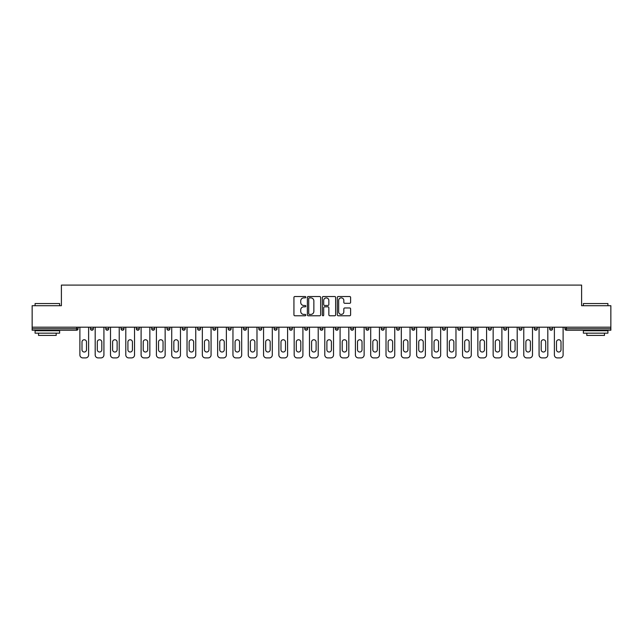 <?xml version="1.0" encoding="UTF-8"?>
<svg xmlns="http://www.w3.org/2000/svg" width="643" height="643" viewBox="0 0 643 643"><rect width="100%" height="100%" fill="white"/><g stroke="black" fill="none" stroke-linecap="round" stroke-linejoin="round"><path stroke-width="0.96" d="M305.803 297.187A0.675 0.675 0 0 0 305.128 296.511L294.896 296.511A0.964 0.964 0 0 0 293.931 297.476L293.931 314.813A0.964 0.964 0 0 0 294.896 315.777L305.128 315.777A0.675 0.675 0 0 0 305.803 315.102A0.675 0.675 0 0 0 305.128 314.427L303.801 314.427A3.078 3.078 0 0 1 300.723 311.349L300.723 309.902A3.078 3.078 0 0 1 303.801 306.815L305.128 306.815A0.675 0.675 0 0 0 305.803 306.148A0.675 0.675 0 0 0 305.128 305.473L303.801 305.473A3.078 3.078 0 0 1 300.723 302.387L300.723 300.94A3.078 3.078 0 0 1 303.801 297.862L305.128 297.862A0.675 0.675 0 0 0 305.803 297.187M349.647 303.303A0.964 0.964 0 0 0 350.612 302.339L350.612 297.476A0.964 0.964 0 0 0 349.647 296.511L338.282 296.511A0.964 0.964 0 0 0 337.318 297.476L337.318 314.813A0.964 0.964 0 0 0 338.282 315.777L349.647 315.777A0.964 0.964 0 0 0 350.612 314.813L350.612 308.937A0.964 0.964 0 0 0 349.647 307.973L344.785 307.973A0.964 0.964 0 0 0 343.82 308.937L343.82 311.847A2.58 2.58 0 0 1 341.24 314.427A2.58 2.58 0 0 1 338.668 311.847L338.668 300.442A2.58 2.58 0 0 1 341.24 297.862A2.58 2.58 0 0 1 343.82 300.442L343.82 302.339A0.964 0.964 0 0 0 344.785 303.303L349.647 303.303M32.15 327.191L32.15 305.706L61.39 305.706L61.39 285.098L581.61 285.098L581.61 305.706L610.85 305.706L610.85 327.191L32.15 327.191L32.15 328.758L76.597 328.758L76.597 327.191M320.656 297.476A0.964 0.964 0 0 0 319.692 296.511L308.327 296.511A0.964 0.964 0 0 0 307.37 297.476L307.37 314.813A0.964 0.964 0 0 0 308.327 315.777L319.692 315.777A0.964 0.964 0 0 0 320.656 314.813L320.656 297.476M323.308 296.511L334.673 296.511A0.964 0.964 0 0 1 335.63 297.476L335.63 314.813A0.964 0.964 0 0 1 334.673 315.777L329.803 315.777A0.964 0.964 0 0 1 328.846 314.813L328.846 307.78A0.964 0.964 0 0 0 327.882 306.815L324.651 306.815A0.964 0.964 0 0 0 323.694 307.78L323.694 315.102A0.675 0.675 0 0 1 323.019 315.777A0.675 0.675 0 0 1 322.344 315.102L322.344 297.476A0.964 0.964 0 0 1 323.308 296.511M78.068 327.191L78.068 328.758A1.471 1.471 0 0 1 76.597 330.229L32.15 330.229L32.15 328.758M610.85 327.191L610.85 330.229L566.403 330.229A1.471 1.471 0 0 1 564.932 328.758L564.932 327.191M90.43 328.758A1.471 1.471 0 0 0 91.901 330.229A1.471 1.471 0 0 0 93.372 328.758A1.471 1.471 0 0 1 91.901 330.229A1.471 1.471 0 0 0 93.372 328.758L93.372 327.191L93.372 328.758L90.43 328.758A1.471 1.471 0 0 0 91.901 330.229A1.471 1.471 0 0 1 90.43 328.758L90.43 327.191M76.597 330.229A1.471 1.471 0 0 0 78.068 328.758A1.471 1.471 0 0 1 76.597 330.229L76.597 328.758L78.068 328.758M105.741 327.191L105.741 328.758L105.741 327.191M108.683 327.191L108.683 328.758L108.683 327.191M121.045 328.758A1.471 1.471 0 0 0 122.516 330.229A1.471 1.471 0 0 0 123.986 328.758A1.471 1.471 0 0 1 122.516 330.229A1.471 1.471 0 0 0 123.986 328.758L123.986 327.191L123.986 328.758L121.045 328.758A1.471 1.471 0 0 0 122.516 330.229A1.471 1.471 0 0 1 121.045 328.758L121.045 327.191M136.348 327.191L136.348 328.758L136.348 327.191M139.298 327.191L139.298 328.758A1.471 1.471 0 0 1 137.827 330.229A1.471 1.471 0 0 1 136.348 328.758A1.471 1.471 0 0 0 137.827 330.229A1.471 1.471 0 0 0 139.298 328.758A1.471 1.471 0 0 1 137.827 330.229A1.471 1.471 0 0 1 136.348 328.758L139.298 328.758M151.66 327.191L151.66 328.758L151.66 327.191M154.601 327.191L154.601 328.758L154.601 327.191M169.905 327.191L169.905 328.758A1.471 1.471 0 0 1 168.434 330.229A1.471 1.471 0 0 1 166.963 328.758L166.963 327.191M183.745 330.229A1.471 1.471 0 0 0 185.216 328.758L185.216 327.191L185.216 328.758A1.471 1.471 0 0 1 183.745 330.229A1.471 1.471 0 0 1 182.274 328.758L182.274 327.191M200.52 327.191L200.52 328.758A1.471 1.471 0 0 1 199.049 330.229A1.471 1.471 0 0 1 197.578 328.758L197.578 327.191M215.823 327.191L215.823 328.758A1.471 1.471 0 0 1 214.352 330.229A1.471 1.471 0 0 1 212.881 328.758L212.881 327.191M228.193 327.191L228.193 328.758L228.193 327.191M231.134 327.191L231.134 328.758L231.134 327.191M246.438 327.191L246.438 328.758A1.471 1.471 0 0 1 244.967 330.229A1.471 1.471 0 0 1 243.496 328.758L243.496 327.191M258.799 327.191L258.799 328.758L258.799 327.191M261.749 327.191L261.749 328.758A1.471 1.471 0 0 1 260.278 330.229A1.471 1.471 0 0 1 258.799 328.758L261.749 328.758A1.471 1.471 0 0 1 260.278 330.229M277.053 327.191L277.053 328.758L274.111 328.758A1.471 1.471 0 0 0 275.582 330.229A1.471 1.471 0 0 1 274.111 328.758L274.111 327.191M292.356 327.191L292.356 328.758A1.471 1.471 0 0 1 290.885 330.229A1.471 1.471 0 0 1 289.414 328.758L289.414 327.191M307.667 327.191L307.667 328.758A1.471 1.471 0 0 1 306.197 330.229A1.471 1.471 0 0 1 304.726 328.758L304.726 327.191M320.029 327.191L320.029 328.758L320.029 327.191M322.971 327.191L322.971 328.758A1.471 1.471 0 0 1 321.5 330.229A1.471 1.471 0 0 1 320.029 328.758L322.971 328.758A1.471 1.471 0 0 1 321.5 330.229M336.803 330.229A1.471 1.471 0 0 0 338.274 328.758L338.274 327.191L338.274 328.758A1.471 1.471 0 0 1 336.803 330.229A1.471 1.471 0 0 1 335.333 328.758L335.333 327.191M353.586 327.191L353.586 328.758A1.471 1.471 0 0 1 352.115 330.229A1.471 1.471 0 0 1 350.644 328.758L350.644 327.191M368.889 327.191L368.889 328.758A1.471 1.471 0 0 1 367.418 330.229A1.471 1.471 0 0 1 365.947 328.758L365.947 327.191M381.251 327.191L381.251 328.758L381.251 327.191M384.201 327.191L384.201 328.758A1.471 1.471 0 0 1 382.722 330.229A1.471 1.471 0 0 1 381.251 328.758L384.201 328.758A1.471 1.471 0 0 1 382.722 330.229M399.504 327.191L399.504 328.758A1.471 1.471 0 0 1 398.033 330.229A1.471 1.471 0 0 1 396.562 328.758L396.562 327.191M411.866 327.191L411.866 328.758L411.866 327.191M414.807 327.191L414.807 328.758L414.807 327.191M427.177 327.191L427.177 328.758L427.177 327.191M430.119 327.191L430.119 328.758L430.119 327.191M445.422 327.191L445.422 328.758A1.471 1.471 0 0 1 443.951 330.229A1.471 1.471 0 0 1 442.48 328.758L442.48 327.191M460.726 327.191L460.726 328.758L457.784 328.758A1.471 1.471 0 0 0 459.255 330.229A1.471 1.471 0 0 1 457.784 328.758L457.784 327.191M476.037 327.191L476.037 328.758A1.471 1.471 0 0 1 474.566 330.229A1.471 1.471 0 0 1 473.095 328.758L473.095 327.191M488.399 327.191L488.399 328.758L488.399 327.191M491.34 327.191L491.34 328.758L491.34 327.191M506.652 327.191L506.652 328.758A1.471 1.471 0 0 1 505.173 330.229A1.471 1.471 0 0 1 503.702 328.758L503.702 327.191M521.955 327.191L521.955 328.758L519.014 328.758A1.471 1.471 0 0 0 520.484 330.229A1.471 1.471 0 0 1 519.014 328.758L519.014 327.191M537.259 327.191L537.259 328.758A1.471 1.471 0 0 1 535.788 330.229A1.471 1.471 0 0 1 534.317 328.758L534.317 327.191M552.57 327.191L552.57 328.758L549.628 328.758A1.471 1.471 0 0 0 551.099 330.229A1.471 1.471 0 0 1 549.628 328.758L549.628 327.191M107.212 330.229A1.471 1.471 0 0 1 105.741 328.758L108.683 328.758A1.471 1.471 0 0 1 107.212 330.229A1.471 1.471 0 0 0 108.683 328.758A1.471 1.471 0 0 1 107.212 330.229M153.13 330.229A1.471 1.471 0 0 1 151.66 328.758A1.471 1.471 0 0 0 153.13 330.229A1.471 1.471 0 0 0 154.601 328.758A1.471 1.471 0 0 1 153.13 330.229A1.471 1.471 0 0 1 151.66 328.758L154.601 328.758A1.471 1.471 0 0 1 153.13 330.229M229.664 330.229A1.471 1.471 0 0 1 228.193 328.758L231.134 328.758A1.471 1.471 0 0 1 229.664 330.229A1.471 1.471 0 0 0 231.134 328.758M275.582 330.229A1.471 1.471 0 0 0 277.053 328.758A1.471 1.471 0 0 1 275.582 330.229A1.471 1.471 0 0 1 274.111 328.758M413.336 330.229A1.471 1.471 0 0 1 411.866 328.758A1.471 1.471 0 0 0 413.336 330.229A1.471 1.471 0 0 0 414.807 328.758A1.471 1.471 0 0 1 413.336 330.229A1.471 1.471 0 0 1 411.866 328.758L414.807 328.758M428.648 330.229A1.471 1.471 0 0 1 427.177 328.758A1.471 1.471 0 0 0 428.648 330.229A1.471 1.471 0 0 0 430.119 328.758A1.471 1.471 0 0 1 428.648 330.229A1.471 1.471 0 0 1 427.177 328.758L430.119 328.758A1.471 1.471 0 0 1 428.648 330.229M460.726 328.758A1.471 1.471 0 0 1 459.255 330.229A1.471 1.471 0 0 0 460.726 328.758A1.471 1.471 0 0 1 459.255 330.229A1.471 1.471 0 0 1 457.784 328.758M489.87 330.229A1.471 1.471 0 0 1 488.399 328.758A1.471 1.471 0 0 0 489.87 330.229A1.471 1.471 0 0 0 491.34 328.758A1.471 1.471 0 0 1 489.87 330.229A1.471 1.471 0 0 1 488.399 328.758L491.34 328.758M520.484 330.229A1.471 1.471 0 0 0 521.955 328.758A1.471 1.471 0 0 1 520.484 330.229A1.471 1.471 0 0 1 519.014 328.758M552.57 328.758A1.471 1.471 0 0 1 551.099 330.229A1.471 1.471 0 0 0 552.57 328.758A1.471 1.471 0 0 1 551.099 330.229A1.471 1.471 0 0 1 549.628 328.758M309.387 297.862A0.675 0.675 0 0 0 308.712 298.537L308.712 313.752A0.675 0.675 0 0 0 309.387 314.427L310.786 314.427A3.078 3.078 0 0 0 313.864 311.349L313.864 300.94A3.078 3.078 0 0 0 310.786 297.862L309.387 297.862M328.846 300.49A2.58 2.58 0 0 0 326.266 297.91A2.58 2.58 0 0 0 323.694 300.49L323.694 304.509A0.964 0.964 0 0 0 324.651 305.473L327.882 305.473A0.964 0.964 0 0 0 328.846 304.509L328.846 300.49M86.508 342.004A2.259 2.259 0 0 0 84.249 339.753A2.259 2.259 0 0 0 81.991 342.004A2.259 2.259 0 0 1 84.249 339.753A2.259 2.259 0 0 1 86.508 342.004L86.508 349.76A2.259 2.259 0 0 1 84.249 352.018A2.259 2.259 0 0 1 81.991 349.76A2.259 2.259 0 0 0 84.249 352.018A2.259 2.259 0 0 0 86.508 349.76M79.885 327.191L79.885 354.96L79.885 327.191M82.826 357.902L85.672 357.902L82.826 357.902A2.942 2.942 0 0 1 79.885 354.96M88.613 327.191L88.613 354.96L88.613 327.191M81.991 349.76L81.991 342.004M85.672 357.902A2.942 2.942 0 0 0 88.613 354.96M35.092 303.544L59.622 303.544L35.092 303.544L35.092 305.706M59.622 333.178L35.092 333.178L35.092 330.727L59.622 330.727L59.622 333.178M56.19 333.178L56.19 335.429L38.524 335.429L38.524 333.178M583.378 303.544L607.908 303.544L583.378 303.544L583.378 305.706M607.908 333.178L583.378 333.178L583.378 330.727L607.908 330.727L607.908 333.178M604.476 333.178L604.476 335.429L586.81 335.429L586.81 333.178M101.811 342.004A2.259 2.259 0 0 0 99.561 339.753A2.259 2.259 0 0 0 97.302 342.004A2.259 2.259 0 0 1 99.561 339.753A2.259 2.259 0 0 1 101.811 342.004L101.811 349.76A2.259 2.259 0 0 1 99.561 352.018A2.259 2.259 0 0 1 97.302 349.76A2.259 2.259 0 0 0 99.561 352.018A2.259 2.259 0 0 0 101.811 349.76M95.188 327.191L95.188 354.96L95.188 327.191M98.138 357.902L100.983 357.902L98.138 357.902A2.942 2.942 0 0 1 95.188 354.96M103.925 327.191L103.925 354.96L103.925 327.191M117.122 342.004A2.259 2.259 0 0 0 114.864 339.753A2.259 2.259 0 0 0 112.605 342.004A2.259 2.259 0 0 1 114.864 339.753A2.259 2.259 0 0 1 117.122 342.004L117.122 349.76A2.259 2.259 0 0 1 114.864 352.018A2.259 2.259 0 0 1 112.605 349.76A2.259 2.259 0 0 0 114.864 352.018A2.259 2.259 0 0 0 117.122 349.76M110.5 327.191L110.5 354.96L110.5 327.191M113.441 357.902L116.287 357.902L113.441 357.902A2.942 2.942 0 0 1 110.5 354.96M119.228 327.191L119.228 354.96L119.228 327.191M132.426 342.004A2.259 2.259 0 0 0 130.167 339.753A2.259 2.259 0 0 0 127.917 342.004A2.259 2.259 0 0 1 130.167 339.753A2.259 2.259 0 0 1 132.426 342.004L132.426 349.76A2.259 2.259 0 0 1 130.167 352.018A2.259 2.259 0 0 1 127.917 349.76A2.259 2.259 0 0 0 130.167 352.018A2.259 2.259 0 0 0 132.426 349.76M125.803 327.191L125.803 354.96L125.803 327.191M128.745 357.902L131.59 357.902L128.745 357.902A2.942 2.942 0 0 1 125.803 354.96M134.54 327.191L134.54 354.96L134.54 327.191M147.729 342.004A2.259 2.259 0 0 0 145.479 339.753A2.259 2.259 0 0 0 143.22 342.004A2.259 2.259 0 0 1 145.479 339.753A2.259 2.259 0 0 1 147.729 342.004L147.729 349.76A2.259 2.259 0 0 1 145.479 352.018A2.259 2.259 0 0 1 143.22 349.76A2.259 2.259 0 0 0 145.479 352.018A2.259 2.259 0 0 0 147.729 349.76M141.106 327.191L141.106 354.96L141.106 327.191M144.056 357.902L146.901 357.902L144.056 357.902A2.942 2.942 0 0 1 141.106 354.96M149.843 327.191L149.843 354.96L149.843 327.191M163.041 342.004A2.259 2.259 0 0 0 160.782 339.753A2.259 2.259 0 0 0 158.524 342.004A2.259 2.259 0 0 1 160.782 339.753A2.259 2.259 0 0 1 163.041 342.004L163.041 349.76A2.259 2.259 0 0 1 160.782 352.018A2.259 2.259 0 0 1 158.524 349.76A2.259 2.259 0 0 0 160.782 352.018A2.259 2.259 0 0 0 163.041 349.76M156.418 327.191L156.418 354.96L156.418 327.191M159.36 357.902L162.205 357.902L159.36 357.902A2.942 2.942 0 0 1 156.418 354.96M165.147 327.191L165.147 354.96L165.147 327.191M97.302 349.76L97.302 342.004M100.983 357.902A2.942 2.942 0 0 0 103.925 354.96M112.605 349.76L112.605 342.004M116.287 357.902A2.942 2.942 0 0 0 119.228 354.96M127.917 349.76L127.917 342.004M131.59 357.902A2.942 2.942 0 0 0 134.54 354.96M143.22 349.76L143.22 342.004M146.901 357.902A2.942 2.942 0 0 0 149.843 354.96M158.524 349.76L158.524 342.004M162.205 357.902A2.942 2.942 0 0 0 165.147 354.96M178.344 342.004A2.259 2.259 0 0 0 176.086 339.753A2.259 2.259 0 0 0 173.835 342.004A2.259 2.259 0 0 1 176.086 339.753A2.259 2.259 0 0 1 178.344 342.004L178.344 349.76A2.259 2.259 0 0 1 176.086 352.018A2.259 2.259 0 0 1 173.835 349.76A2.259 2.259 0 0 0 176.086 352.018A2.259 2.259 0 0 0 178.344 349.76M171.721 327.191L171.721 354.96L171.721 327.191M174.663 357.902L177.508 357.902L174.663 357.902A2.942 2.942 0 0 1 171.721 354.96M180.458 327.191L180.458 354.96L180.458 327.191M173.835 349.76L173.835 342.004M177.508 357.902A2.942 2.942 0 0 0 180.458 354.96M193.656 342.004A2.259 2.259 0 0 0 191.397 339.753A2.259 2.259 0 0 0 189.138 342.004A2.259 2.259 0 0 1 191.397 339.753A2.259 2.259 0 0 1 193.656 342.004L193.656 349.76A2.259 2.259 0 0 1 191.397 352.018A2.259 2.259 0 0 1 189.138 349.76A2.259 2.259 0 0 0 191.397 352.018A2.259 2.259 0 0 0 193.656 349.76M187.033 327.191L187.033 354.96L187.033 327.191M189.974 357.902L192.82 357.902L189.974 357.902A2.942 2.942 0 0 1 187.033 354.96M195.761 327.191L195.761 354.96L195.761 327.191M189.138 349.76L189.138 342.004M192.82 357.902A2.942 2.942 0 0 0 195.761 354.96M208.959 342.004A2.259 2.259 0 0 0 206.7 339.753A2.259 2.259 0 0 0 204.442 342.004A2.259 2.259 0 0 1 206.7 339.753A2.259 2.259 0 0 1 208.959 342.004L208.959 349.76A2.259 2.259 0 0 1 206.7 352.018A2.259 2.259 0 0 1 204.442 349.76A2.259 2.259 0 0 0 206.7 352.018A2.259 2.259 0 0 0 208.959 349.76M202.336 327.191L202.336 354.96L202.336 327.191M205.278 357.902L208.123 357.902L205.278 357.902A2.942 2.942 0 0 1 202.336 354.96M211.065 327.191L211.065 354.96L211.065 327.191M204.442 349.76L204.442 342.004M208.123 357.902A2.942 2.942 0 0 0 211.065 354.96M224.262 342.004A2.259 2.259 0 0 0 222.012 339.753A2.259 2.259 0 0 0 219.753 342.004A2.259 2.259 0 0 1 222.012 339.753A2.259 2.259 0 0 1 224.262 342.004L224.262 349.76A2.259 2.259 0 0 1 222.012 352.018A2.259 2.259 0 0 1 219.753 349.76A2.259 2.259 0 0 0 222.012 352.018A2.259 2.259 0 0 0 224.262 349.76M217.639 327.191L217.639 354.96L217.639 327.191M220.589 357.902L223.434 357.902L220.589 357.902A2.942 2.942 0 0 1 217.639 354.96M226.376 327.191L226.376 354.96L226.376 327.191M219.753 349.76L219.753 342.004M223.434 357.902A2.942 2.942 0 0 0 226.376 354.96M239.574 342.004A2.259 2.259 0 0 0 237.315 339.753A2.259 2.259 0 0 0 235.057 342.004A2.259 2.259 0 0 1 237.315 339.753A2.259 2.259 0 0 1 239.574 342.004L239.574 349.76A2.259 2.259 0 0 1 237.315 352.018A2.259 2.259 0 0 1 235.057 349.76A2.259 2.259 0 0 0 237.315 352.018A2.259 2.259 0 0 0 239.574 349.76M232.951 327.191L232.951 354.96L232.951 327.191M235.893 357.902L238.738 357.902L235.893 357.902A2.942 2.942 0 0 1 232.951 354.96M241.68 327.191L241.68 354.96L241.68 327.191M235.057 349.76L235.057 342.004M238.738 357.902A2.942 2.942 0 0 0 241.68 354.96M254.877 342.004A2.259 2.259 0 0 0 252.619 339.753A2.259 2.259 0 0 0 250.368 342.004A2.259 2.259 0 0 1 252.619 339.753A2.259 2.259 0 0 1 254.877 342.004L254.877 349.76A2.259 2.259 0 0 1 252.619 352.018A2.259 2.259 0 0 1 250.368 349.76A2.259 2.259 0 0 0 252.619 352.018A2.259 2.259 0 0 0 254.877 349.76M248.254 327.191L248.254 354.96L248.254 327.191M251.196 357.902L254.041 357.902L251.196 357.902A2.942 2.942 0 0 1 248.254 354.96M256.991 327.191L256.991 354.96L256.991 327.191M250.368 349.76L250.368 342.004M254.041 357.902A2.942 2.942 0 0 0 256.991 354.96M270.181 342.004A2.259 2.259 0 0 0 267.93 339.753A2.259 2.259 0 0 0 265.672 342.004A2.259 2.259 0 0 1 267.93 339.753A2.259 2.259 0 0 1 270.181 342.004L270.181 349.76A2.259 2.259 0 0 1 267.93 352.018A2.259 2.259 0 0 1 265.672 349.76A2.259 2.259 0 0 0 267.93 352.018A2.259 2.259 0 0 0 270.181 349.76M263.558 327.191L263.558 354.96L263.558 327.191M266.507 357.902L269.353 357.902L266.507 357.902A2.942 2.942 0 0 1 263.558 354.96M272.294 327.191L272.294 354.96L272.294 327.191M265.672 349.76L265.672 342.004M269.353 357.902A2.942 2.942 0 0 0 272.294 354.96M285.492 342.004A2.259 2.259 0 0 0 283.233 339.753A2.259 2.259 0 0 0 280.975 342.004A2.259 2.259 0 0 1 283.233 339.753A2.259 2.259 0 0 1 285.492 342.004L285.492 349.76A2.259 2.259 0 0 1 283.233 352.018A2.259 2.259 0 0 1 280.975 349.76A2.259 2.259 0 0 0 283.233 352.018A2.259 2.259 0 0 0 285.492 349.76M278.869 327.191L278.869 354.96L278.869 327.191M281.811 357.902L284.656 357.902L281.811 357.902A2.942 2.942 0 0 1 278.869 354.96M287.598 327.191L287.598 354.96L287.598 327.191M280.975 349.76L280.975 342.004M284.656 357.902A2.942 2.942 0 0 0 287.598 354.96M300.795 342.004A2.259 2.259 0 0 0 298.537 339.753A2.259 2.259 0 0 0 296.286 342.004A2.259 2.259 0 0 1 298.537 339.753A2.259 2.259 0 0 1 300.795 342.004L300.795 349.76A2.259 2.259 0 0 1 298.537 352.018A2.259 2.259 0 0 1 296.286 349.76A2.259 2.259 0 0 0 298.537 352.018A2.259 2.259 0 0 0 300.795 349.76M294.173 327.191L294.173 354.96L294.173 327.191M297.114 357.902L299.959 357.902L297.114 357.902A2.942 2.942 0 0 1 294.173 354.96M302.909 327.191L302.909 354.96L302.909 327.191M296.286 349.76L296.286 342.004M299.959 357.902A2.942 2.942 0 0 0 302.909 354.96M316.107 342.004A2.259 2.259 0 0 0 313.848 339.753A2.259 2.259 0 0 0 311.59 342.004A2.259 2.259 0 0 1 313.848 339.753A2.259 2.259 0 0 1 316.107 342.004L316.107 349.76A2.259 2.259 0 0 1 313.848 352.018A2.259 2.259 0 0 1 311.59 349.76A2.259 2.259 0 0 0 313.848 352.018A2.259 2.259 0 0 0 316.107 349.76M309.484 327.191L309.484 354.96L309.484 327.191M312.426 357.902L315.271 357.902L312.426 357.902A2.942 2.942 0 0 1 309.484 354.96M318.213 327.191L318.213 354.96L318.213 327.191M311.59 349.76L311.59 342.004M315.271 357.902A2.942 2.942 0 0 0 318.213 354.96M331.41 342.004A2.259 2.259 0 0 0 329.152 339.753A2.259 2.259 0 0 0 326.893 342.004A2.259 2.259 0 0 1 329.152 339.753A2.259 2.259 0 0 1 331.41 342.004L331.41 349.76A2.259 2.259 0 0 1 329.152 352.018A2.259 2.259 0 0 1 326.893 349.76A2.259 2.259 0 0 0 329.152 352.018A2.259 2.259 0 0 0 331.41 349.76M324.787 327.191L324.787 354.96L324.787 327.191M327.729 357.902L330.574 357.902L327.729 357.902A2.942 2.942 0 0 1 324.787 354.96M333.516 327.191L333.516 354.96L333.516 327.191M326.893 349.76L326.893 342.004M330.574 357.902A2.942 2.942 0 0 0 333.516 354.96M346.714 342.004A2.259 2.259 0 0 0 344.463 339.753A2.259 2.259 0 0 0 342.205 342.004A2.259 2.259 0 0 1 344.463 339.753A2.259 2.259 0 0 1 346.714 342.004L346.714 349.76A2.259 2.259 0 0 1 344.463 352.018A2.259 2.259 0 0 1 342.205 349.76A2.259 2.259 0 0 0 344.463 352.018A2.259 2.259 0 0 0 346.714 349.76M340.091 327.191L340.091 354.96L340.091 327.191M343.041 357.902L345.886 357.902L343.041 357.902A2.942 2.942 0 0 1 340.091 354.96M348.827 327.191L348.827 354.96L348.827 327.191M342.205 349.76L342.205 342.004M345.886 357.902A2.942 2.942 0 0 0 348.827 354.96M362.025 342.004A2.259 2.259 0 0 0 359.767 339.753A2.259 2.259 0 0 0 357.508 342.004A2.259 2.259 0 0 1 359.767 339.753A2.259 2.259 0 0 1 362.025 342.004L362.025 349.76A2.259 2.259 0 0 1 359.767 352.018A2.259 2.259 0 0 1 357.508 349.76A2.259 2.259 0 0 0 359.767 352.018A2.259 2.259 0 0 0 362.025 349.76M355.402 327.191L355.402 354.96L355.402 327.191M358.344 357.902L361.189 357.902L358.344 357.902A2.942 2.942 0 0 1 355.402 354.96M364.131 327.191L364.131 354.96L364.131 327.191M357.508 349.76L357.508 342.004M361.189 357.902A2.942 2.942 0 0 0 364.131 354.96M377.328 342.004A2.259 2.259 0 0 0 375.07 339.753A2.259 2.259 0 0 0 372.819 342.004A2.259 2.259 0 0 1 375.07 339.753A2.259 2.259 0 0 1 377.328 342.004L377.328 349.76A2.259 2.259 0 0 1 375.07 352.018A2.259 2.259 0 0 1 372.819 349.76A2.259 2.259 0 0 0 375.07 352.018A2.259 2.259 0 0 0 377.328 349.76M370.706 327.191L370.706 354.96L370.706 327.191M373.647 357.902L376.493 357.902L373.647 357.902A2.942 2.942 0 0 1 370.706 354.96M379.442 327.191L379.442 354.96L379.442 327.191M372.819 349.76L372.819 342.004M376.493 357.902A2.942 2.942 0 0 0 379.442 354.96M392.632 342.004A2.259 2.259 0 0 0 390.381 339.753A2.259 2.259 0 0 0 388.123 342.004A2.259 2.259 0 0 1 390.381 339.753A2.259 2.259 0 0 1 392.632 342.004L392.632 349.76A2.259 2.259 0 0 1 390.381 352.018A2.259 2.259 0 0 1 388.123 349.76A2.259 2.259 0 0 0 390.381 352.018A2.259 2.259 0 0 0 392.632 349.76M386.009 327.191L386.009 354.96L386.009 327.191M388.959 357.902L391.804 357.902L388.959 357.902A2.942 2.942 0 0 1 386.009 354.96M394.746 327.191L394.746 354.96L394.746 327.191M388.123 349.76L388.123 342.004M391.804 357.902A2.942 2.942 0 0 0 394.746 354.96M407.943 342.004A2.259 2.259 0 0 0 405.685 339.753A2.259 2.259 0 0 0 403.426 342.004A2.259 2.259 0 0 1 405.685 339.753A2.259 2.259 0 0 1 407.943 342.004L407.943 349.76A2.259 2.259 0 0 1 405.685 352.018A2.259 2.259 0 0 1 403.426 349.76A2.259 2.259 0 0 0 405.685 352.018A2.259 2.259 0 0 0 407.943 349.76M401.32 327.191L401.32 354.96L401.32 327.191M404.262 357.902L407.107 357.902L404.262 357.902A2.942 2.942 0 0 1 401.32 354.96M410.049 327.191L410.049 354.96L410.049 327.191M403.426 349.76L403.426 342.004M407.107 357.902A2.942 2.942 0 0 0 410.049 354.96M423.247 342.004A2.259 2.259 0 0 0 420.988 339.753A2.259 2.259 0 0 0 418.738 342.004A2.259 2.259 0 0 1 420.988 339.753A2.259 2.259 0 0 1 423.247 342.004L423.247 349.76A2.259 2.259 0 0 1 420.988 352.018A2.259 2.259 0 0 1 418.738 349.76A2.259 2.259 0 0 0 420.988 352.018A2.259 2.259 0 0 0 423.247 349.76M416.624 327.191L416.624 354.96L416.624 327.191M419.566 357.902L422.411 357.902L419.566 357.902A2.942 2.942 0 0 1 416.624 354.96M425.361 327.191L425.361 354.96L425.361 327.191M418.738 349.76L418.738 342.004M422.411 357.902A2.942 2.942 0 0 0 425.361 354.96M438.558 342.004A2.259 2.259 0 0 0 436.3 339.753A2.259 2.259 0 0 0 434.041 342.004A2.259 2.259 0 0 1 436.3 339.753A2.259 2.259 0 0 1 438.558 342.004L438.558 349.76A2.259 2.259 0 0 1 436.3 352.018A2.259 2.259 0 0 1 434.041 349.76A2.259 2.259 0 0 0 436.3 352.018A2.259 2.259 0 0 0 438.558 349.76M431.935 327.191L431.935 354.96L431.935 327.191M434.877 357.902L437.722 357.902L434.877 357.902A2.942 2.942 0 0 1 431.935 354.96M440.664 327.191L440.664 354.96L440.664 327.191M434.041 349.76L434.041 342.004M437.722 357.902A2.942 2.942 0 0 0 440.664 354.96M453.862 342.004A2.259 2.259 0 0 0 451.603 339.753A2.259 2.259 0 0 0 449.344 342.004A2.259 2.259 0 0 1 451.603 339.753A2.259 2.259 0 0 1 453.862 342.004L453.862 349.76A2.259 2.259 0 0 1 451.603 352.018A2.259 2.259 0 0 1 449.344 349.76A2.259 2.259 0 0 0 451.603 352.018A2.259 2.259 0 0 0 453.862 349.76M447.239 327.191L447.239 354.96L447.239 327.191M450.18 357.902L453.026 357.902L450.18 357.902A2.942 2.942 0 0 1 447.239 354.96M455.967 327.191L455.967 354.96L455.967 327.191M449.344 349.76L449.344 342.004M453.026 357.902A2.942 2.942 0 0 0 455.967 354.96M469.165 342.004A2.259 2.259 0 0 0 466.914 339.753A2.259 2.259 0 0 0 464.656 342.004A2.259 2.259 0 0 1 466.914 339.753A2.259 2.259 0 0 1 469.165 342.004L469.165 349.76A2.259 2.259 0 0 1 466.914 352.018A2.259 2.259 0 0 1 464.656 349.76A2.259 2.259 0 0 0 466.914 352.018A2.259 2.259 0 0 0 469.165 349.76M462.542 327.191L462.542 354.96L462.542 327.191M465.492 357.902L468.337 357.902L465.492 357.902A2.942 2.942 0 0 1 462.542 354.96M471.279 327.191L471.279 354.96L471.279 327.191M464.656 349.76L464.656 342.004M468.337 357.902A2.942 2.942 0 0 0 471.279 354.96M484.476 342.004A2.259 2.259 0 0 0 482.218 339.753A2.259 2.259 0 0 0 479.959 342.004A2.259 2.259 0 0 1 482.218 339.753A2.259 2.259 0 0 1 484.476 342.004L484.476 349.76A2.259 2.259 0 0 1 482.218 352.018A2.259 2.259 0 0 1 479.959 349.76A2.259 2.259 0 0 0 482.218 352.018A2.259 2.259 0 0 0 484.476 349.76M477.853 327.191L477.853 354.96L477.853 327.191M480.795 357.902L483.64 357.902L480.795 357.902A2.942 2.942 0 0 1 477.853 354.96M486.582 327.191L486.582 354.96L486.582 327.191M479.959 349.76L479.959 342.004M483.64 357.902A2.942 2.942 0 0 0 486.582 354.96M499.78 342.004A2.259 2.259 0 0 0 497.521 339.753A2.259 2.259 0 0 0 495.271 342.004A2.259 2.259 0 0 1 497.521 339.753A2.259 2.259 0 0 1 499.78 342.004L499.78 349.76A2.259 2.259 0 0 1 497.521 352.018A2.259 2.259 0 0 1 495.271 349.76A2.259 2.259 0 0 0 497.521 352.018A2.259 2.259 0 0 0 499.78 349.76M493.157 327.191L493.157 354.96L493.157 327.191M496.099 357.902L498.944 357.902L496.099 357.902A2.942 2.942 0 0 1 493.157 354.96M501.894 327.191L501.894 354.96L501.894 327.191M495.271 349.76L495.271 342.004M498.944 357.902A2.942 2.942 0 0 0 501.894 354.96M515.083 342.004A2.259 2.259 0 0 0 512.833 339.753A2.259 2.259 0 0 0 510.574 342.004A2.259 2.259 0 0 1 512.833 339.753A2.259 2.259 0 0 1 515.083 342.004L515.083 349.76A2.259 2.259 0 0 1 512.833 352.018A2.259 2.259 0 0 1 510.574 349.76A2.259 2.259 0 0 0 512.833 352.018A2.259 2.259 0 0 0 515.083 349.76M508.46 327.191L508.46 354.96L508.46 327.191M511.41 357.902L514.255 357.902L511.41 357.902A2.942 2.942 0 0 1 508.46 354.96M517.197 327.191L517.197 354.96L517.197 327.191M510.574 349.76L510.574 342.004M514.255 357.902A2.942 2.942 0 0 0 517.197 354.96M530.395 342.004A2.259 2.259 0 0 0 528.136 339.753A2.259 2.259 0 0 0 525.878 342.004A2.259 2.259 0 0 1 528.136 339.753A2.259 2.259 0 0 1 530.395 342.004L530.395 349.76A2.259 2.259 0 0 1 528.136 352.018A2.259 2.259 0 0 1 525.878 349.76A2.259 2.259 0 0 0 528.136 352.018A2.259 2.259 0 0 0 530.395 349.76M523.772 327.191L523.772 354.96L523.772 327.191M526.713 357.902L529.559 357.902L526.713 357.902A2.942 2.942 0 0 1 523.772 354.96M532.5 327.191L532.5 354.96L532.5 327.191M525.878 349.76L525.878 342.004M529.559 357.902A2.942 2.942 0 0 0 532.5 354.96M545.698 342.004A2.259 2.259 0 0 0 543.439 339.753A2.259 2.259 0 0 0 541.189 342.004A2.259 2.259 0 0 1 543.439 339.753A2.259 2.259 0 0 1 545.698 342.004L545.698 349.76A2.259 2.259 0 0 1 543.439 352.018A2.259 2.259 0 0 1 541.189 349.76A2.259 2.259 0 0 0 543.439 352.018A2.259 2.259 0 0 0 545.698 349.76M539.075 327.191L539.075 354.96L539.075 327.191M542.017 357.902L544.862 357.902L542.017 357.902A2.942 2.942 0 0 1 539.075 354.96M547.812 327.191L547.812 354.96L547.812 327.191M541.189 349.76L541.189 342.004M544.862 357.902A2.942 2.942 0 0 0 547.812 354.96M561.009 342.004A2.259 2.259 0 0 0 558.751 339.753A2.259 2.259 0 0 0 556.492 342.004A2.259 2.259 0 0 1 558.751 339.753A2.259 2.259 0 0 1 561.009 342.004L561.009 349.76A2.259 2.259 0 0 1 558.751 352.018A2.259 2.259 0 0 1 556.492 349.76A2.259 2.259 0 0 0 558.751 352.018A2.259 2.259 0 0 0 561.009 349.76M554.387 327.191L554.387 354.96L554.387 327.191M557.328 357.902L560.174 357.902L557.328 357.902A2.942 2.942 0 0 1 554.387 354.96M563.115 327.191L563.115 354.96L563.115 327.191M556.492 349.76L556.492 342.004M560.174 357.902A2.942 2.942 0 0 0 563.115 354.96M566.403 327.191L566.403 328.758L610.85 328.758M564.932 328.758L566.403 328.758L566.403 330.229M168.434 330.229A1.471 1.471 0 0 0 169.905 328.758L166.963 328.758M185.216 328.758L182.274 328.758M199.049 330.229A1.471 1.471 0 0 0 200.52 328.758L197.578 328.758M214.352 330.229A1.471 1.471 0 0 0 215.823 328.758L212.881 328.758M244.967 330.229A1.471 1.471 0 0 0 246.438 328.758L243.496 328.758M290.885 330.229A1.471 1.471 0 0 0 292.356 328.758L289.414 328.758M306.197 330.229A1.471 1.471 0 0 0 307.667 328.758L304.726 328.758M338.274 328.758L335.333 328.758M352.115 330.229A1.471 1.471 0 0 0 353.586 328.758L350.644 328.758M367.418 330.229A1.471 1.471 0 0 0 368.889 328.758L365.947 328.758M398.033 330.229A1.471 1.471 0 0 0 399.504 328.758L396.562 328.758M443.951 330.229A1.471 1.471 0 0 0 445.422 328.758L442.48 328.758M474.566 330.229A1.471 1.471 0 0 0 476.037 328.758L473.095 328.758M505.173 330.229A1.471 1.471 0 0 0 506.652 328.758L503.702 328.758M535.788 330.229A1.471 1.471 0 0 0 537.259 328.758L534.317 328.758M59.622 305.706L59.622 303.544M54.028 330.727L54.028 330.229M40.686 330.727L40.686 330.229M607.908 305.706L607.908 303.544M602.314 330.727L602.314 330.229M588.972 330.727L588.972 330.229"/></g></svg>
